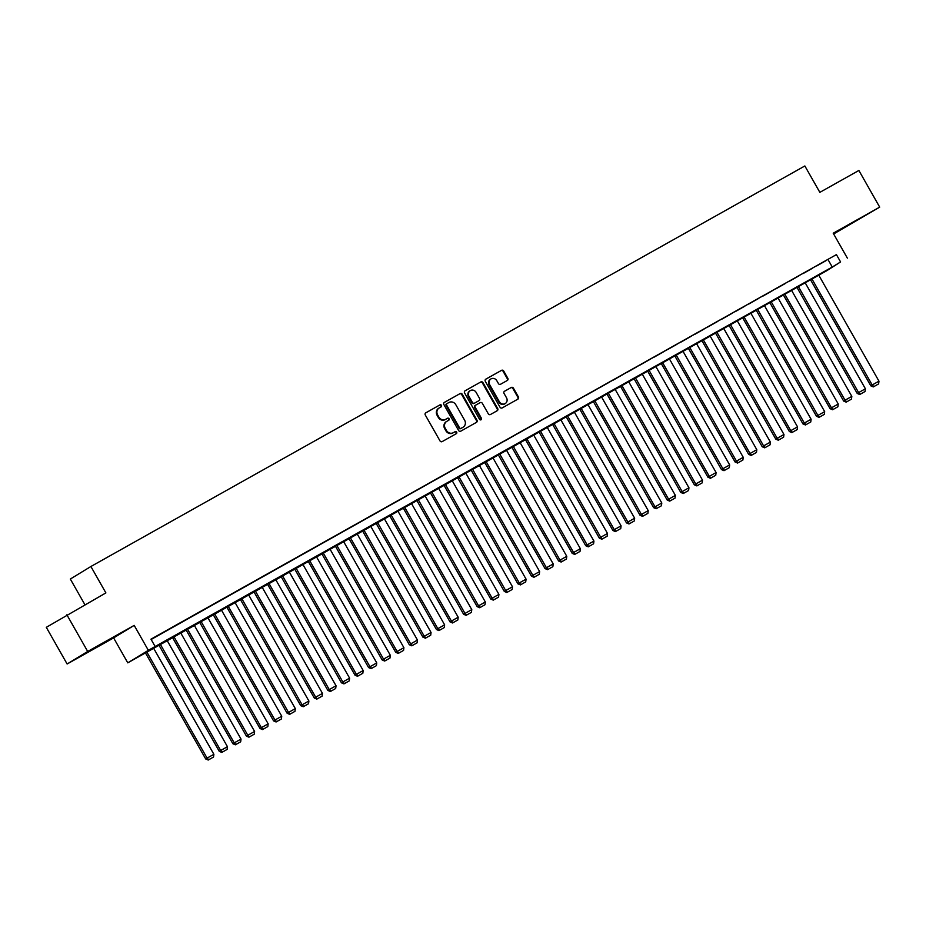 <?xml version="1.0" encoding="UTF-8"?>
<svg xmlns="http://www.w3.org/2000/svg" width="926" height="926" viewBox="0 0 926 926"><rect width="100%" height="100%" fill="white"/><g stroke="black" fill="none" stroke-linecap="round" stroke-linejoin="round"><path stroke-width="1.39" d="M441.459 405.356A1.157 1.065 58.6 0 0 439.954 404.882L425.798 412.822A1.655 1.528 58.6 0 0 425.289 415.01L440.012 440.915A1.655 1.528 58.6 0 0 442.153 441.609L456.31 433.669A1.157 1.065 58.6 0 0 456.668 432.141A1.157 1.065 58.6 0 0 455.164 431.655L453.335 432.685A5.301 4.885 58.6 0 1 446.459 430.463L445.232 428.31A5.301 4.885 58.6 0 1 446.876 421.307L448.705 420.277A1.157 1.065 58.6 0 0 449.064 418.749A1.157 1.065 58.6 0 0 447.559 418.263L445.73 419.293A5.301 4.885 58.6 0 1 438.855 417.082L437.628 414.917A5.301 4.885 58.6 0 1 439.271 407.915L441.1 406.896A1.157 1.065 58.6 0 0 441.459 405.356M440.718 407.104A1.157 1.065 58.6 0 0 439.399 405.218L425.59 412.961M455.928 433.877A1.157 1.065 58.6 0 0 454.608 431.991L453.335 432.685M448.323 420.497A1.157 1.065 58.6 0 0 447.003 418.598L445.73 419.293M856.11 220.654L840.333 229.798L856.11 220.654M99.395 645.19L83.618 654.335L99.395 645.19M507.309 380.47A1.655 1.528 58.6 0 0 507.818 378.283L503.698 371.013A1.655 1.528 58.6 0 0 501.545 370.331L485.826 379.151A1.655 1.528 58.6 0 0 485.305 381.327L500.028 407.243A1.655 1.528 58.6 0 0 502.181 407.938L517.9 399.118A1.655 1.528 58.6 0 0 518.41 396.93L513.421 388.144A1.655 1.528 58.6 0 0 511.279 387.462L504.543 391.235A1.655 1.528 58.6 0 0 504.033 393.423L506.51 397.775A4.433 4.086 58.6 0 1 505.249 403.551A4.433 4.086 58.6 0 1 499.38 401.768L489.692 384.707A4.433 4.086 58.6 0 1 490.942 378.931A4.433 4.086 58.6 0 1 496.811 380.713L498.431 383.561A1.655 1.528 58.6 0 0 500.584 384.244L507.309 380.47M840.588 261.954L826.802 270.681L127.776 662.842L148.345 650.318L832.254 267.035L840.588 261.954L836.421 254.615L150.973 639.172L155.14 646.51M66.869 614.795L87.692 651.464L67.123 664L46.3 627.33L105.888 592.906L90.898 566.504L804.856 165.962L819.846 192.353L858.877 170.465L879.7 207.135L833.215 233.213L847.371 258.146M67.123 664L113.62 637.91L134.189 625.386L87.692 651.464M134.189 625.386L148.345 650.318M462.259 394.268A1.655 1.528 58.6 0 0 460.106 393.573L444.387 402.393A1.655 1.528 58.6 0 0 443.878 404.581L458.59 430.486A1.655 1.528 58.6 0 0 460.743 431.18L476.462 422.36A1.655 1.528 58.6 0 0 476.983 420.173L462.259 394.268L461.704 394.603A1.655 1.528 58.6 0 0 459.551 393.909L444.179 402.532M465.107 390.772L480.825 381.952A1.655 1.528 58.6 0 1 482.978 382.635L497.702 408.551A1.655 1.528 58.6 0 1 497.227 410.716A1.655 1.528 58.6 0 0 497.227 410.716L490.456 414.512A1.655 1.528 58.6 0 1 488.303 413.818L482.33 403.308A1.655 1.528 58.6 0 0 480.189 402.625L475.721 405.125A1.655 1.528 58.6 0 0 475.212 407.313L481.416 418.251A1.157 1.065 58.6 0 1 481.092 419.767A1.157 1.065 58.6 0 1 479.552 419.304L464.586 392.96A1.655 1.528 58.6 0 1 465.06 390.795A1.655 1.528 58.6 0 0 465.06 390.795L465.014 390.818M833.643 233.965L879.7 207.135M161.193 633.639L151.656 639.056L161.193 633.639M174.771 626.022L165.233 631.439L174.771 626.022M188.337 618.406L178.811 623.823L188.337 618.406M201.914 610.79L192.376 616.207L201.914 610.79M215.48 603.173L205.954 608.59L215.48 603.173M229.058 595.557L219.52 600.974L229.058 595.557M242.635 587.941L233.097 593.358L242.635 587.941M256.201 580.324L246.675 585.741L256.201 580.324M269.779 572.719L260.241 578.125L269.779 572.719M283.356 565.103L273.818 570.52L283.356 565.103M296.922 557.487L287.396 562.904L296.922 557.487M310.499 549.87L300.962 555.287L310.499 549.87M324.077 542.254L314.539 547.671L324.077 542.254M337.643 534.638L328.117 540.055L337.643 534.638M351.22 527.021L341.682 532.438L351.22 527.021M364.786 519.405L355.26 524.822L364.786 519.405M378.364 511.8L368.826 517.206L378.364 511.8M391.941 504.184L382.403 509.601L391.941 504.184M405.507 496.567L395.981 501.985L405.507 496.567M419.084 488.951L409.547 494.368L419.084 488.951M432.662 481.335L423.124 486.752L432.662 481.335M446.228 473.718L436.702 479.136L446.228 473.718M459.805 466.102L450.267 471.519L459.805 466.102M473.383 458.486L463.845 463.903L473.383 458.486M486.949 450.881L477.422 456.286L486.949 450.881M500.526 443.265L490.988 448.682L500.526 443.265M514.104 435.648L504.566 441.065L514.104 435.648M527.67 428.032L518.143 433.449L527.67 428.032M541.247 420.416L531.709 425.833L541.247 420.416M554.813 412.799L545.287 418.216L554.813 412.799M568.39 405.183L558.853 410.6L568.39 405.183M581.968 397.567L572.43 402.984L581.968 397.567M595.534 389.95L586.008 395.367L595.534 389.95M609.111 382.345L599.573 387.751L609.111 382.345M622.689 374.729L613.151 380.146L622.689 374.729M636.255 367.113L626.728 372.53L636.255 367.113M649.832 359.496L640.294 364.913L649.832 359.496M663.41 351.88L653.872 357.297L663.41 351.88M676.975 344.264L667.449 349.681L676.975 344.264M690.553 336.647L681.015 342.064L690.553 336.647M704.119 329.031L694.593 334.448L704.119 329.031M717.696 321.426L708.158 326.832L717.696 321.426M731.274 313.81L721.736 319.227L731.274 313.81M744.84 306.193L735.313 311.611L744.84 306.193M758.417 298.577L748.879 303.994L758.417 298.577M771.995 290.961L762.457 296.378L771.995 290.961M785.561 283.344L776.034 288.762L785.561 283.344M799.138 275.728L789.6 281.145L799.138 275.728M812.715 268.112L803.178 273.529L812.715 268.112M151.146 639.484L836.421 254.615M816.755 265.912L826.281 260.507L816.755 265.912M90.898 566.504L70.33 579.039L84.891 604.69M113.62 637.91L127.776 662.842M828.087 259.697L832.254 267.035M438.993 408.088L438.716 408.262A5.301 4.885 58.6 0 0 437.072 415.253L437.628 414.917M445.175 419.628A5.301 4.885 58.6 0 1 438.299 417.418L437.072 415.253M446.598 421.48L446.32 421.643A5.301 4.885 58.6 0 0 444.677 428.645L445.232 428.31M452.779 433.021A5.301 4.885 58.6 0 1 445.904 430.798L444.677 428.645M476.126 422.557A1.655 1.528 58.6 0 0 476.427 420.508L461.704 394.603M447.003 403.586A1.157 1.065 58.6 0 0 446.633 405.113L459.562 427.858A1.157 1.065 58.6 0 0 461.067 428.344L463 427.256A5.301 4.885 58.6 0 0 464.644 420.265L455.812 404.72A5.301 4.885 58.6 0 0 448.925 402.497L447.003 403.586M446.934 403.62L446.448 403.921A1.157 1.065 58.6 0 0 446.077 405.449L446.633 405.113M462.722 427.43A5.301 4.885 58.6 0 1 462.444 427.604L460.511 428.68A1.157 1.065 58.6 0 1 459.007 428.194L446.077 405.449M464.898 390.911L480.825 381.952M496.834 410.936A1.655 1.528 58.6 0 0 497.146 408.887L482.423 382.982A1.655 1.528 58.6 0 0 480.27 382.288M475.64 405.183L475.165 405.461A1.655 1.528 58.6 0 0 474.656 407.648L480.86 418.587L481.416 418.251M480.791 419.883A1.157 1.065 58.6 0 0 480.86 418.587M476.138 392.404A4.433 4.086 58.6 0 0 470.269 390.622A4.433 4.086 58.6 0 0 469.007 396.409L472.422 402.416A1.655 1.528 58.6 0 0 474.575 403.111L479.043 400.611A1.655 1.528 58.6 0 0 479.552 398.423L476.138 392.404M470.003 390.807A4.433 4.086 58.6 0 0 468.452 396.745L469.007 396.409M478.568 400.889A1.655 1.528 58.6 0 1 478.487 400.946L474.019 403.447A1.655 1.528 58.6 0 1 471.866 402.752L468.452 396.745M490.676 379.116A4.433 4.086 58.6 0 0 489.136 385.054L489.692 384.707M504.959 403.713A4.433 4.086 58.6 0 1 498.825 402.115L489.136 385.054M517.553 399.314A1.655 1.528 58.6 0 0 517.854 397.266L512.865 388.492A1.655 1.528 58.6 0 0 510.724 387.797L504.334 391.374M506.962 380.667A1.655 1.528 58.6 0 0 507.263 378.63L503.142 371.361A1.655 1.528 58.6 0 0 500.989 370.666L485.606 379.29M145.289 652.622L205.699 758.961L207.088 758.116L146.713 651.823M153.496 648.015L213.883 754.308L213.524 757.04L208.223 760.038L213.524 757.04M208.778 759.702L207.088 758.116L213.883 754.308M208.223 760.038L205.699 758.961M158.867 645.005L219.277 751.345L220.666 750.5L160.291 644.207M167.074 640.398L227.449 746.692L227.101 749.423L221.8 752.421L227.101 749.423M222.356 752.086L220.666 750.5L227.449 746.692M221.8 752.421L219.277 751.345M172.444 637.389L232.854 743.728L234.243 742.883L173.856 636.59M180.651 632.782L241.026 739.075L240.679 741.807L235.366 744.805L240.679 741.807M235.922 744.469L234.243 742.883L241.026 739.075M235.366 744.805L232.854 743.728M186.01 629.773L246.42 736.112L247.809 735.267L187.434 628.974M194.217 625.166L254.604 731.459L254.245 734.191L248.944 737.2L254.245 734.191M249.499 736.853L247.809 735.267L254.604 731.459M248.944 737.2L246.42 736.112M199.588 622.156L259.998 728.496L261.387 727.651L201.011 621.358M207.794 617.561L268.17 723.843L267.822 726.574L262.521 729.584L267.822 726.574M263.077 729.237L261.387 727.651L268.17 723.843M262.521 729.584L259.998 728.496M213.165 614.54L273.575 720.879L274.964 720.034L214.577 613.753M221.372 609.945L281.747 716.226L281.4 718.958L276.087 721.967L281.4 718.958M276.642 721.632L274.964 720.034L281.747 716.226M276.087 721.967L273.575 720.879M226.731 606.924L287.141 713.263L288.53 712.418L228.155 606.136M234.938 602.328L295.325 708.61L294.966 711.342L289.664 714.351L294.966 711.342M290.22 714.015L288.53 712.418L295.325 708.61M289.664 714.351L287.141 713.263M240.309 599.319L300.719 705.658L302.108 704.802L241.732 598.52M248.515 594.712L308.89 701.005L308.543 703.737L303.23 706.735L308.543 703.737M303.786 706.399L302.108 704.802L308.89 701.005M303.23 706.735L300.719 705.658M253.886 591.702L314.296 698.042L315.685 697.197L255.298 590.904M262.081 587.096L322.468 693.389L322.121 696.12L316.808 699.118L322.121 696.12M317.363 698.783L315.685 697.197L322.468 693.389M316.808 699.118L314.296 698.042M267.452 584.086L327.862 690.426L329.251 689.581L268.876 583.287M275.659 579.479L336.045 685.772L335.687 688.504L330.385 691.502L335.687 688.504M330.941 691.166L329.251 689.581L336.045 685.772M330.385 691.502L327.862 690.426M281.029 576.47L341.439 682.809L342.828 681.964L282.442 575.671M289.236 571.863L349.611 678.156L349.264 680.888L343.951 683.886L349.264 680.888M344.507 683.55L342.828 681.964L349.611 678.156M343.951 683.886L341.439 682.809M294.607 568.853L355.005 675.193L356.406 674.348L296.019 568.055M302.802 564.247L363.189 670.54L362.83 673.271L357.529 676.281L362.83 673.271M358.084 675.934L356.406 674.348L363.189 670.54M357.529 676.281L355.005 675.193M308.173 561.237L368.583 667.577L369.972 666.732L309.597 560.438M316.379 556.63L376.755 662.923L376.407 665.655L371.106 668.665L376.407 665.655M371.662 668.317L369.972 666.732L376.755 662.923M371.106 668.665L368.583 667.577M321.75 553.621L382.16 659.96L383.549 659.115L323.162 552.834M329.957 549.025L390.332 655.307L389.985 658.039L384.672 661.048L389.985 658.039M385.228 660.713L383.549 659.115L390.332 655.307M384.672 661.048L382.16 659.96M335.316 546.004L395.726 652.344L397.115 651.499L336.74 545.217M343.523 541.409L403.91 647.691L403.551 650.422L398.249 653.432L403.551 650.422M398.805 653.096L397.115 651.499L403.91 647.691M398.249 653.432L395.726 652.344M348.894 538.4L409.304 644.739L410.693 643.883L350.317 537.601M357.1 533.793L417.476 640.074L417.128 642.806L411.827 645.816L417.128 642.806M412.383 645.48L410.693 643.883L417.476 640.074M411.827 645.816L409.304 644.739M362.471 530.783L422.881 637.123L424.27 636.278L363.883 529.985M370.678 526.176L431.053 632.47L430.706 635.201L425.393 638.199L430.706 635.201M425.948 637.864L424.27 636.278L431.053 632.47M425.393 638.199L422.881 637.123M376.037 523.167L436.447 629.506L437.836 628.661L377.461 522.368M384.244 518.56L444.63 624.853L444.272 627.585L438.97 630.583L444.272 627.585M439.526 630.247L437.836 628.661L444.63 624.853M438.97 630.583L436.447 629.506M389.615 515.55L450.024 621.89L451.413 621.045L391.038 514.752M397.821 510.944L458.196 617.237L457.849 619.969L452.536 622.966L457.849 619.969M453.103 622.631L451.413 621.045L458.196 617.237M452.536 622.966L450.024 621.89M403.192 507.934L463.602 614.274L464.991 613.429L404.604 507.135M411.399 503.327L471.774 609.621L471.427 612.352L466.114 615.35L471.427 612.352M466.669 615.014L464.991 613.429L471.774 609.621M466.114 615.35L463.602 614.274M416.758 500.318L477.168 606.657L478.557 605.812L418.182 499.519M424.965 495.711L485.351 602.004L484.993 604.736L479.691 607.745L484.993 604.736M480.247 607.398L478.557 605.812L485.351 602.004M479.691 607.745L477.168 606.657M430.335 492.701L490.745 599.041L492.134 598.196L431.748 491.914M438.542 488.106L498.917 594.388L498.57 597.12L493.257 600.129L498.57 597.12M493.813 599.782L492.134 598.196L498.917 594.388M493.257 600.129L490.745 599.041M443.913 485.085L504.311 591.425L505.712 590.58L445.325 484.298M452.108 480.49L512.495 586.771L512.136 589.503L506.835 592.513L512.136 589.503M507.39 592.177L505.712 590.58L512.495 586.771M506.835 592.513L504.311 591.425M457.479 477.48L517.889 583.82L519.278 582.963L458.902 476.682M465.685 472.873L526.072 579.155L525.713 581.887L520.412 584.896L525.713 581.887M520.968 584.561L519.278 582.963L526.072 579.155M520.412 584.896L517.889 583.82M471.056 469.864L531.466 576.203L532.855 575.347L472.468 469.065M479.263 465.257L539.638 571.55L539.291 574.282L533.978 577.28L539.291 574.282M534.534 576.944L532.855 575.347L539.638 571.55M533.978 577.28L531.466 576.203M484.622 462.248L545.032 568.587L546.421 567.742L486.046 461.449M492.829 457.641L553.216 563.934L552.857 566.666L547.555 569.664L552.857 566.666M548.111 569.328L546.421 567.742L553.216 563.934M547.555 569.664L545.032 568.587M498.2 454.631L558.61 560.971L559.999 560.126L499.623 453.833M506.406 450.024L566.781 556.318L566.434 559.049L561.133 562.047L566.434 559.049M561.688 561.712L559.999 560.126L566.781 556.318M561.133 562.047L558.61 560.971M511.777 447.015L572.187 553.354L573.576 552.509L513.189 446.216M519.984 442.408L580.359 548.701L580.012 551.433L574.699 554.431L580.012 551.433M575.254 554.095L573.576 552.509L580.359 548.701M574.699 554.431L572.187 553.354M525.343 439.399L585.753 545.738L587.142 544.893L526.767 438.6M533.55 434.792L593.936 541.085L593.578 543.817L588.276 546.826L593.578 543.817M588.832 546.479L587.142 544.893L593.936 541.085M588.276 546.826L585.753 545.738M538.92 431.782L599.33 538.122L600.719 537.277L540.344 430.984M547.127 427.187L607.502 533.469L607.155 536.2L601.854 539.21L607.155 536.2M602.409 538.863L600.719 537.277L607.502 533.469M601.854 539.21L599.33 538.122M552.498 424.166L612.908 530.505L614.297 529.66L553.91 423.379M560.705 419.571L621.08 525.852L620.733 528.584L615.42 531.593L620.733 528.584M615.975 531.258L614.297 529.66L621.08 525.852M615.42 531.593L612.908 530.505M566.064 416.55L626.474 522.889L627.863 522.044L567.488 415.762M574.27 411.954L634.657 518.236L634.298 520.968L628.997 523.977L634.298 520.968M629.553 523.641L627.863 522.044L634.657 518.236M628.997 523.977L626.474 522.889M579.641 408.945L640.051 515.284L641.44 514.428L581.065 408.146M587.848 404.338L648.223 510.631L647.876 513.363L642.563 516.361L647.876 513.363M643.119 516.025L641.44 514.428L648.223 510.631M642.563 516.361L640.051 515.284M593.219 401.328L653.629 507.668L655.018 506.823L594.631 400.53M601.414 396.722L661.801 503.015L661.453 505.746L656.14 508.744L661.453 505.746M656.696 508.409L655.018 506.823L661.801 503.015M656.14 508.744L653.629 507.668M606.785 393.712L667.195 500.052L668.584 499.207L608.208 392.913M614.991 389.105L675.378 495.398L675.019 498.13L669.718 501.128L675.019 498.13M670.274 500.792L668.584 499.207L675.378 495.398M669.718 501.128L667.195 500.052M620.362 386.096L680.772 492.435L682.161 491.59L621.774 385.297M628.569 381.489L688.944 487.782L688.597 490.514L683.284 493.512L688.597 490.514M683.839 493.176L682.161 491.59L688.944 487.782M683.284 493.512L680.772 492.435M633.94 378.479L694.338 484.819L695.739 483.974L635.352 377.681M642.135 373.873L702.521 480.166L702.163 482.897L696.861 485.907L702.163 482.897M697.417 485.56L695.739 483.974L702.521 480.166M696.861 485.907L694.338 484.819M647.505 370.863L707.915 477.203L709.304 476.358L648.929 370.064M655.712 366.256L716.087 472.549L715.74 475.281L710.439 478.291L715.74 475.281M710.994 477.943L709.304 476.358L716.087 472.549M710.439 478.291L707.915 477.203M661.083 363.247L721.493 469.586L722.882 468.741L662.495 362.46M669.29 358.651L729.665 464.933L729.318 467.665L724.005 470.674L729.318 467.665M724.56 470.327L722.882 468.741L729.665 464.933M724.005 470.674L721.493 469.586M674.649 355.63L735.059 461.97L736.448 461.125L676.073 354.843M682.856 351.035L743.242 457.317L742.883 460.048L737.582 463.058L742.883 460.048M738.138 462.722L736.448 461.125L743.242 457.317M737.582 463.058L735.059 461.97M688.226 348.026L748.636 454.365L750.025 453.509L689.65 347.227M696.433 343.419L756.808 449.7L756.461 452.432L751.16 455.442L756.461 452.432M751.715 455.106L750.025 453.509L756.808 449.7M751.16 455.442L748.636 454.365M701.804 340.409L762.214 446.749L763.603 445.904L703.216 339.61M710.01 335.802L770.386 442.096L770.038 444.827L764.726 447.825L770.038 444.827M765.281 447.49L763.603 445.904L770.386 442.096M764.726 447.825L762.214 446.749M715.37 332.793L775.78 439.132L777.169 438.287L716.793 331.994M723.576 328.186L783.963 434.479L783.604 437.211L778.303 440.209L783.604 437.211M778.859 439.873L777.169 438.287L783.963 434.479M778.303 440.209L775.78 439.132M728.947 325.176L789.357 431.516L790.746 430.671L730.371 324.378M737.154 320.57L797.529 426.863L797.182 429.595L791.869 432.592L797.182 429.595M792.436 432.257L790.746 430.671L797.529 426.863M791.869 432.592L789.357 431.516M742.525 317.56L802.935 423.9L804.324 423.055L743.937 316.761M750.731 312.953L811.107 419.246L810.759 421.978L805.446 424.976L810.759 421.978M806.002 424.64L804.324 423.055L811.107 419.246M805.446 424.976L802.935 423.9M756.091 309.944L816.5 416.283L817.889 415.438L757.514 309.145M764.297 305.337L824.684 411.63L824.325 414.362L819.024 417.371L824.325 414.362M819.579 417.024L817.889 415.438L824.684 411.63M819.024 417.371L816.5 416.283M769.668 302.327L830.078 408.667L831.467 407.822L771.08 301.54M777.875 297.732L838.25 404.014L837.903 406.745L832.59 409.755L837.903 406.745M833.145 409.408L831.467 407.822L838.25 404.014M832.59 409.755L830.078 408.667M783.246 294.711L843.644 401.051L845.044 400.206L784.658 293.924M791.441 290.116L851.827 396.397L851.469 399.129L846.167 402.139L851.469 399.129M846.723 401.803L845.044 400.206L851.827 396.397M846.167 402.139L843.644 401.051M796.811 287.106L857.221 393.446L858.61 392.589L798.235 286.308M805.018 282.499L865.405 388.781L865.046 391.513L859.745 394.522L865.046 391.513M860.3 394.187L858.61 392.589L865.405 388.781M859.745 394.522L857.221 393.446M810.389 279.49L870.799 385.829L872.188 384.973L811.801 278.691M818.596 274.883L878.971 381.176L878.624 383.908L873.311 386.906L878.624 383.908M873.866 386.57L872.188 384.973L878.971 381.176M873.311 386.906L870.799 385.829"/></g></svg>
